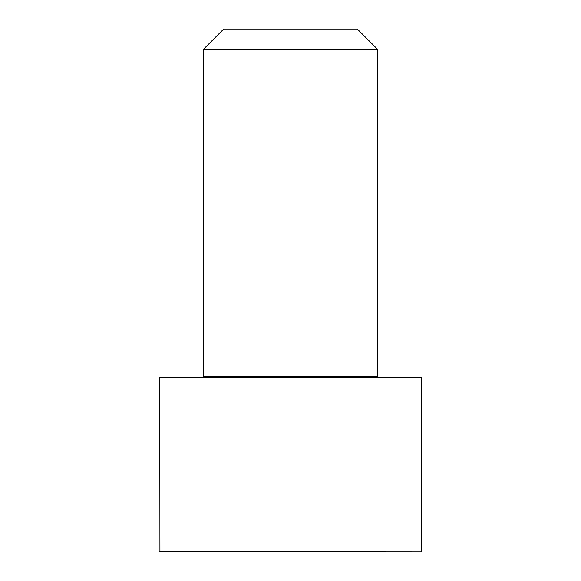 <?xml version="1.0" encoding="UTF-8"?>
<svg xmlns="http://www.w3.org/2000/svg" width="581" height="581" viewBox="0 0 581 581"><rect width="100%" height="100%" fill="white"/><g stroke="black" fill="none" stroke-linecap="round" stroke-linejoin="round"><path stroke-width="0.87" d="M421.225 551.79L421.225 377.65L159.775 377.65L159.935 551.95L421.065 551.95L159.775 551.79M290.5 49.385L203.35 49.385L203.35 376.488L377.65 376.488L377.65 49.385L290.5 49.385M377.65 49.385L357.315 29.05L223.685 29.05L203.35 49.385M377.643 377.65L377.65 376.488M203.357 377.65L203.35 376.488"/></g></svg>
